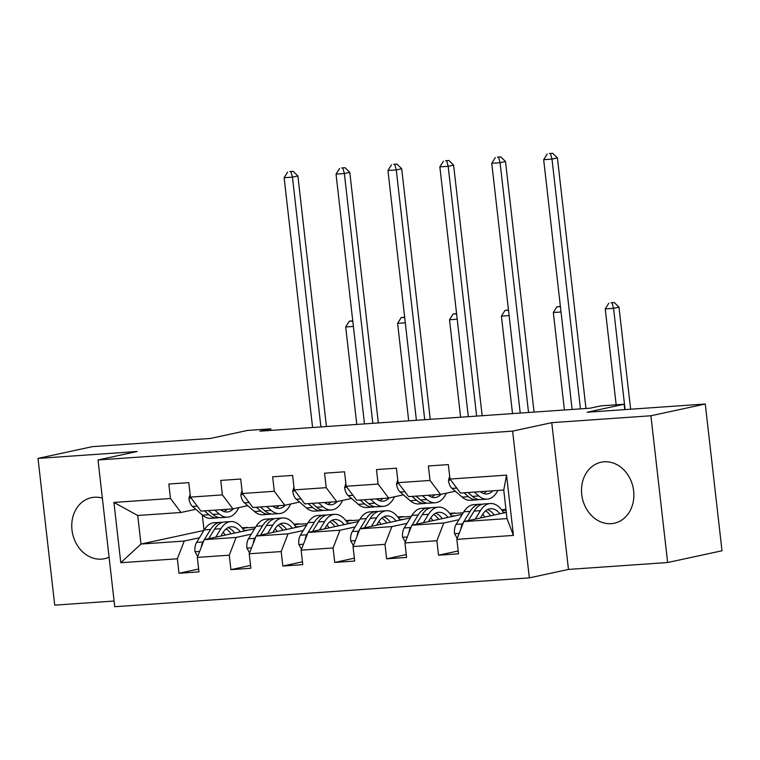 <?xml version="1.0" encoding="UTF-8"?>
<svg xmlns="http://www.w3.org/2000/svg" width="760" height="760" viewBox="0 0 760 760"><rect width="100%" height="100%" fill="white"/><g stroke="black" fill="none" stroke-linecap="round" stroke-linejoin="round"><path stroke-width="1.14" d="M604.172 461.795A31.207 25.935 -102.2 0 0 601.103 462.232A31.207 25.935 -102.2 0 0 581.998 496.384A31.207 25.935 -102.2 0 0 611.22 523.668A31.207 25.935 -102.2 0 0 614.289 523.231A31.207 25.935 -102.2 0 0 633.394 489.089A31.207 25.935 -102.2 0 0 604.172 461.795M102.362 498.142A31.207 25.935 -102.2 0 0 94.411 497.249A31.207 25.935 -102.2 0 0 91.343 497.686A31.207 25.935 -102.2 0 0 72.238 531.839A31.207 25.935 -102.2 0 0 101.46 559.122A31.207 25.935 -102.2 0 0 104.528 558.695A31.207 25.935 -102.2 0 0 109.088 557.156M667.631 562.524L722 550.772L705.28 404.016L650.911 415.767L551.75 422.665L512.611 431.129L529.331 577.875L568.471 569.42L667.631 562.524L650.911 415.767M512.611 431.129L98.011 459.962L114.731 606.717L529.331 577.875M98.011 459.962L137.161 451.506L38 458.403L54.72 605.15L114.085 601.027M38 458.403L92.368 446.652L210.491 438.434L247.465 430.445L270.75 428.82L259.882 431.176L589.959 408.215L600.837 405.868L624.121 404.244L587.157 412.233L705.28 404.016M506.303 512.401L463.752 521.597L507.006 518.596L503.756 490.038L460.493 493.041L449.986 479.056L448.343 464.578L428.374 465.975L430.027 480.443L398.078 482.666L396.435 468.188L376.466 469.585L378.119 484.053L346.17 486.276L344.527 471.798L324.558 473.195L326.211 487.673L294.262 489.886L292.619 475.418L272.65 476.805L274.303 491.283L242.355 493.497L240.711 479.028L220.742 480.415L222.395 494.893L190.446 497.106L188.803 482.638L168.834 484.025L170.487 498.503L113.914 502.436L120.783 562.723L140.989 544.046L184.243 541.044L199.434 537.757M449.986 479.056L506.559 475.123L513.428 535.41L456.855 539.343L458.508 553.822L438.539 555.208L458.185 550.962M120.783 562.723L177.355 558.79L178.999 573.258L198.968 571.871L197.315 557.394L229.263 555.18L230.907 569.649L250.876 568.261L249.223 553.783L281.172 551.561L282.815 566.038L302.784 564.651L301.131 550.173L333.079 547.95L334.723 562.428L354.692 561.042L353.039 546.563L384.987 544.341L386.631 558.818L406.6 557.431L404.947 542.953L436.895 540.731L438.539 555.208M398.078 482.666L408.585 496.65L440.534 494.428L455.325 491.236M505.979 509.551L502.028 510.397M458.974 519.707L443.783 522.984L411.844 525.207L462.27 514.311M501.524 509.732L505.961 509.418M440.534 494.428L430.027 480.443M436.895 540.731L443.783 522.984M404.947 542.953L411.844 525.207M346.17 486.276L356.677 500.26L388.626 498.047L403.417 494.845M449.616 513.342L454.945 512.971L450.119 514.007M431.043 518.13L430.578 518.234A25.403 14.031 -94 0 1 438.786 512.316A25.403 14.031 -94 0 1 448.02 517.389M407.065 523.317L391.875 526.604L359.936 528.817L410.362 517.921M388.626 498.047L378.119 484.053M384.987 544.341L391.875 526.604M353.039 546.563L359.936 528.817M294.262 489.886L304.769 503.87L336.718 501.657L351.51 498.456M397.708 516.952L403.037 516.582L398.212 517.617M379.135 521.74L378.67 521.844A25.403 14.031 -94 0 1 386.878 515.926A25.403 14.031 -94 0 1 396.112 520.999M355.158 526.927L339.967 530.214L308.028 532.428L358.454 521.531M336.718 501.657L326.211 487.673M333.079 547.95L339.967 530.214M301.131 550.173L308.028 532.428M242.355 493.497L252.862 507.49L284.81 505.267L299.601 502.065M345.8 520.562L351.13 520.192L346.303 521.227M327.227 525.35L326.762 525.454A25.403 14.031 -94 0 1 334.97 519.536A25.403 14.031 -94 0 1 344.204 524.609M303.249 530.537L288.059 533.824L256.12 536.038L306.546 525.141M284.81 505.267L274.303 491.283M281.172 551.561L288.059 533.824M249.223 553.783L256.12 536.038M190.446 497.106L200.953 511.1L232.902 508.877L247.694 505.675M293.892 524.172L299.221 523.802L294.395 524.837M275.32 528.969L274.854 529.064A25.403 14.031 -94 0 1 283.062 523.146A25.403 14.031 -94 0 1 292.296 528.219M251.341 534.147L236.151 537.434L204.212 539.657L254.638 528.751M232.902 508.877L222.395 494.893M229.263 555.18L236.151 537.434M197.315 557.394L204.212 539.657M113.914 502.436L137.731 515.489L180.994 512.487L195.785 509.286M241.984 527.782L247.313 527.411L242.487 528.447M223.411 532.579L222.946 532.674A25.403 14.031 -94 0 1 231.154 526.756A25.403 14.031 -94 0 1 240.388 531.829M203.898 530.452L140.989 544.046L137.731 515.489M180.994 512.487L170.487 498.503M177.355 558.79L184.243 541.044M624.739 409.621L624.121 404.244M270.93 430.407L270.75 428.82M202.284 514.9L204.031 530.233M242.744 528.808L247.313 527.411M247.361 527.811L255.569 527.231M294.652 525.188L299.221 523.802M299.269 524.2L307.477 523.621M346.56 521.578L351.13 520.192M351.177 520.581L359.385 520.011M398.468 517.968L403.037 516.582M403.085 516.971L411.293 516.401M450.376 514.358L454.945 512.971M454.993 513.361L463.201 512.791M513.428 535.41L507.006 518.596M503.756 490.038L506.559 475.123M456.855 539.343L463.752 521.597M178.999 573.258L198.645 569.021M243.808 530.442L248.235 530.138M295.716 526.832L300.143 526.528M230.907 569.649L250.553 565.411M347.624 523.222L352.051 522.918M282.815 566.038L302.461 561.802M399.532 519.612L403.959 519.308M334.723 562.428L354.369 558.182M451.44 516.002L455.867 515.698M386.631 558.818L406.277 554.572M502.284 510.748L506.017 509.941M503.348 512.392L506.274 512.192M551.75 422.665L568.471 569.42M190.133 494.304L188.907 498.417A10.602 5.852 86 0 0 192.489 506.445L202.587 515.156A30.609 16.9 86 0 0 210.947 518.348L217.265 517.911A30.609 16.9 86 0 0 219.25 517.55M214.748 510.14L219.222 513.997A30.609 16.9 86 0 0 227.582 517.189A30.609 16.9 86 0 0 238.802 507.594M220.723 509.722A25.403 14.031 86 0 0 227.221 512.003A25.403 14.031 86 0 0 233.415 508.763M204.43 510.853L208.905 514.719A30.609 16.9 86 0 0 217.265 517.911M223.022 509.561A25.403 14.031 -94 0 1 221.939 510.578M227.582 517.189L221.264 517.626A30.609 16.9 -94 0 1 212.905 514.444L208.42 510.578M224.019 511.565A25.403 14.031 86 0 0 227.021 509.286M320.91 426.93L292.448 177.137L284.126 177.716L312.588 427.509M289.845 171.57L293.17 171.332L289.845 171.57M290.995 171.807L292.448 177.137L297.882 175.968L326.439 426.541M297.882 175.968L293.17 171.332M287.669 172.035L284.126 177.716M220.884 536.047L222.946 532.684M215.726 537.158L220.903 528.703A30.609 16.9 -94 0 1 230.793 521.569A30.609 16.9 -94 0 1 244.15 531.021M197.666 556.491L194.968 551.57A10.602 5.852 -94 0 1 196.583 542.412L204.259 529.862A30.609 16.9 -94 0 1 214.159 522.728L220.476 522.291A30.609 16.9 86 0 0 210.586 529.425L204.345 539.619M223.184 532.304A25.403 14.031 -94 0 1 225.216 535.116M208.753 538.669L214.576 529.14A30.609 16.9 -94 0 1 224.466 522.006L230.793 521.569M234.659 533.073A25.403 14.031 86 0 0 228.038 527.63M234.574 533.092A30.609 16.9 86 0 0 234.327 532.617M222.49 522.367A30.609 16.9 86 0 0 220.476 522.291M226.119 528.903A25.403 14.031 -94 0 1 231.021 533.862M204.003 540.189L202.91 541.975A10.602 5.852 86 0 0 201.295 547.153M353.39 326.43L345.695 326.971L356.801 424.431M352.744 320.72L349.239 321.28L352.773 321.005M349.239 321.28L345.695 326.971M352.934 322.401L352.564 321.052M242.041 490.694L240.815 494.808A10.602 5.852 86 0 0 244.397 502.835L254.495 511.546A30.609 16.9 86 0 0 262.856 514.739L269.173 514.302A30.609 16.9 86 0 0 271.159 513.94M266.655 506.531L271.13 510.387A30.609 16.9 86 0 0 279.49 513.579A30.609 16.9 86 0 0 290.709 503.984M272.631 506.112A25.403 14.031 86 0 0 279.129 508.392A25.403 14.031 86 0 0 285.323 505.153M256.338 507.243L260.813 511.109A30.609 16.9 86 0 0 269.173 514.302M274.93 505.951A25.403 14.031 -94 0 1 273.847 506.967M279.49 513.579L273.173 514.017A30.609 16.9 -94 0 1 264.812 510.834L260.328 506.967M275.927 507.956A25.403 14.031 86 0 0 278.93 505.675M372.818 423.32L344.356 173.527L336.034 174.107L364.496 423.899M341.753 167.96L345.078 167.722L341.753 167.96M342.902 168.197L344.356 173.527L349.79 172.358L378.347 422.93M349.79 172.358L345.078 167.722M339.577 168.425L336.034 174.107M293.949 487.084L292.724 491.197A10.602 5.852 86 0 0 296.305 499.225L306.403 507.936A30.609 16.9 86 0 0 314.763 511.128L321.081 510.682A30.609 16.9 86 0 0 323.066 510.331M318.563 502.911L323.038 506.778A30.609 16.9 86 0 0 331.398 509.969A30.609 16.9 86 0 0 342.617 500.375M324.539 502.502A25.403 14.031 86 0 0 331.037 504.782A25.403 14.031 86 0 0 337.231 501.543M308.247 503.633L312.721 507.5A30.609 16.9 86 0 0 321.081 510.682M326.838 502.341A25.403 14.031 -94 0 1 325.755 503.358M331.398 509.969L325.08 510.406A30.609 16.9 -94 0 1 316.72 507.214L312.236 503.358M327.835 504.345A25.403 14.031 86 0 0 330.837 502.065M424.726 419.71L396.264 169.917L387.942 170.496L416.404 420.29M393.661 164.35L396.986 164.112L393.661 164.35M394.81 164.588L396.264 169.917L401.698 168.748L430.255 419.32M401.698 168.748L396.986 164.112M391.485 164.816L387.942 170.496M272.792 532.437L274.844 529.074M267.634 533.548L272.812 525.093A30.609 16.9 -94 0 1 282.701 517.959A30.609 16.9 -94 0 1 296.058 527.411M249.574 552.881L246.876 547.96A10.602 5.852 -94 0 1 248.491 538.802L256.167 526.253A30.609 16.9 -94 0 1 266.066 519.118L272.384 518.681A30.609 16.9 86 0 0 262.495 525.815L256.253 536.009M275.091 528.694A25.403 14.031 -94 0 1 277.124 531.496M260.661 535.059L266.484 525.531A30.609 16.9 -94 0 1 276.374 518.396L282.701 517.959M286.567 529.464A25.403 14.031 86 0 0 279.946 524.02M286.482 529.482A30.609 16.9 86 0 0 286.235 529.008M274.398 518.757A30.609 16.9 86 0 0 272.384 518.681M278.027 525.293A25.403 14.031 -94 0 1 282.929 530.252M255.911 536.579L254.819 538.365A10.602 5.852 86 0 0 253.203 543.542M405.298 322.82L397.603 323.361L408.709 420.822M404.652 317.11L401.147 317.67L404.681 317.395M401.147 317.67L397.603 323.361M404.842 318.791L404.472 317.442M324.7 528.827L326.752 525.464M319.542 529.938L324.719 521.483A30.609 16.9 -94 0 1 334.609 514.349A30.609 16.9 -94 0 1 347.966 523.802M301.483 549.271L298.784 544.341A10.602 5.852 -94 0 1 300.399 535.192L308.075 522.642A30.609 16.9 -94 0 1 317.974 515.508L324.292 515.071A30.609 16.9 86 0 0 314.402 522.206L308.161 532.399M326.999 525.084A25.403 14.031 -94 0 1 329.033 527.886M312.569 531.449L318.392 521.92A30.609 16.9 -94 0 1 328.282 514.786L334.609 514.349M338.476 525.853A25.403 14.031 86 0 0 331.854 520.41M338.39 525.872A30.609 16.9 86 0 0 338.143 525.388M326.306 515.147A30.609 16.9 86 0 0 324.292 515.071M329.935 521.683A25.403 14.031 -94 0 1 334.837 526.642M307.819 532.969L306.726 534.755A10.602 5.852 86 0 0 305.111 539.933M457.206 319.209L449.512 319.751L460.617 417.212M456.56 313.5L453.055 314.06L456.589 313.785M453.055 314.06L449.512 319.751M456.75 315.181L456.38 313.832M345.857 483.474L344.631 487.587A10.602 5.852 86 0 0 348.213 495.615L358.312 504.326A30.609 16.9 86 0 0 366.671 507.519L372.989 507.072A30.609 16.9 86 0 0 374.974 506.72M370.471 499.301L374.946 503.167A30.609 16.9 86 0 0 383.306 506.359A30.609 16.9 86 0 0 394.516 496.764M376.447 498.892A25.403 14.031 86 0 0 382.945 501.172A25.403 14.031 86 0 0 389.139 497.933M360.154 500.023L364.629 503.889A30.609 16.9 86 0 0 372.989 507.072M378.746 498.731A25.403 14.031 -94 0 1 377.663 499.747M383.306 506.359L376.988 506.796A30.609 16.9 -94 0 1 368.628 503.604L364.144 499.747M379.743 500.736A25.403 14.031 86 0 0 382.745 498.456M476.634 416.1L448.172 166.307L439.85 166.886L468.312 416.68M445.569 160.74L448.894 160.502L445.569 160.74M446.719 160.977L448.172 166.307L453.606 165.138L482.163 415.71M453.606 165.138L448.894 160.502M443.394 161.206L439.85 166.886M397.765 479.864L396.54 483.977A10.602 5.852 86 0 0 400.121 492.005L410.219 500.716A30.609 16.9 86 0 0 418.579 503.908L424.897 503.462A30.609 16.9 86 0 0 426.882 503.111M422.38 495.691L426.854 499.558A30.609 16.9 86 0 0 435.214 502.75A30.609 16.9 86 0 0 446.424 493.154M428.355 495.282A25.403 14.031 86 0 0 434.853 497.562A25.403 14.031 86 0 0 441.047 494.323M412.062 496.413L416.537 500.279A30.609 16.9 86 0 0 424.897 503.462M430.654 495.121A25.403 14.031 -94 0 1 429.571 496.137M435.214 502.75L428.897 503.186A30.609 16.9 -94 0 1 420.536 499.994L416.052 496.137M431.651 497.125A25.403 14.031 86 0 0 434.653 494.845M528.542 412.49L500.08 162.697L491.758 163.276L520.22 413.07M497.477 157.13L500.802 156.892L497.477 157.13M498.626 157.368L500.08 162.697L505.514 161.528L534.071 412.101M505.514 161.528L500.802 156.892M495.301 157.595L491.758 163.276M449.673 476.254L448.447 480.367A10.602 5.852 86 0 0 452.029 488.395L462.127 497.106A30.609 16.9 86 0 0 470.487 500.298L476.805 499.852A30.609 16.9 86 0 0 478.791 499.5M474.287 492.081L478.762 495.947A30.609 16.9 86 0 0 487.122 499.139A30.609 16.9 86 0 0 497.895 490.447M480.263 491.672A25.403 14.031 86 0 0 486.761 493.953A25.403 14.031 86 0 0 492.879 490.789M463.97 492.803L468.445 496.669A30.609 16.9 86 0 0 476.805 499.852M482.562 491.511A25.403 14.031 -94 0 1 481.479 492.528M487.122 499.139L480.805 499.576A30.609 16.9 -94 0 1 472.445 496.384L467.96 492.528M483.559 493.515A25.403 14.031 86 0 0 486.561 491.236M580.45 408.88L551.988 159.087L543.666 159.666L572.128 409.459M549.385 153.52L552.71 153.282L549.385 153.52M550.534 153.757L551.988 159.087L557.422 157.918L585.979 408.49M557.422 157.918L552.71 153.282M547.209 153.986L543.666 159.666M376.608 525.217L378.66 521.844M371.45 526.328L376.627 517.873A30.609 16.9 -94 0 1 386.517 510.739A30.609 16.9 -94 0 1 399.874 520.192M353.39 545.661L350.692 540.731A10.602 5.852 -94 0 1 352.308 531.582L359.983 519.033A30.609 16.9 -94 0 1 369.882 511.898L376.2 511.451A30.609 16.9 86 0 0 366.31 518.586L360.069 528.789M378.908 521.464A25.403 14.031 -94 0 1 380.94 524.276M364.477 527.839L370.3 518.311A30.609 16.9 -94 0 1 380.19 511.176L386.517 510.739M390.383 522.244A25.403 14.031 86 0 0 383.762 516.8M390.298 522.262A30.609 16.9 86 0 0 390.051 521.778M378.214 511.528A30.609 16.9 86 0 0 376.2 511.451M381.843 518.073A25.403 14.031 -94 0 1 386.745 523.022M359.727 529.359L358.635 531.145A10.602 5.852 86 0 0 357.019 536.322M509.114 315.599L501.419 316.131L512.525 413.601M508.469 309.89L504.963 310.45L508.497 310.175M504.963 310.45L501.419 316.131M508.658 311.572L508.288 310.222M428.516 521.607L430.568 518.234M423.358 522.718L428.535 514.264A30.609 16.9 -94 0 1 438.425 507.129A30.609 16.9 -94 0 1 451.782 516.582M405.298 542.051L402.601 537.12A10.602 5.852 -94 0 1 404.215 527.972L411.891 515.422A30.609 16.9 -94 0 1 421.791 508.288L428.108 507.841A30.609 16.9 86 0 0 418.219 514.976L411.977 525.179M430.815 517.855A25.403 14.031 -94 0 1 432.849 520.667M416.385 524.229L422.209 514.7A30.609 16.9 -94 0 1 432.098 507.566L438.425 507.129M442.291 518.633A25.403 14.031 86 0 0 435.67 513.19M442.206 518.643A30.609 16.9 86 0 0 441.959 518.168M430.122 507.917A30.609 16.9 86 0 0 428.108 507.841M433.751 514.463A25.403 14.031 -94 0 1 438.653 519.413M411.635 525.749L410.542 527.535A10.602 5.852 86 0 0 408.927 532.712M561.022 311.99L553.327 312.522L564.433 409.991M560.376 306.28L556.871 306.841L560.405 306.565M556.871 306.841L553.327 312.522M560.567 307.962L560.196 306.613M480.424 517.997L482.476 514.625A25.403 14.031 -94 0 1 490.694 508.706A25.403 14.031 -94 0 1 499.928 513.779M475.266 519.108L480.443 510.653A30.609 16.9 -94 0 1 490.333 503.519A30.609 16.9 -94 0 1 503.69 512.971M457.206 538.441L454.508 533.51A10.602 5.852 -94 0 1 456.123 524.362L463.799 511.812A30.609 16.9 -94 0 1 473.698 504.678L480.016 504.231A30.609 16.9 86 0 0 470.126 511.366L463.885 521.569M482.724 514.244A25.403 14.031 -94 0 1 484.756 517.056M468.293 520.619L474.116 511.09A30.609 16.9 -94 0 1 484.006 503.956L490.333 503.519M494.2 515.024A25.403 14.031 86 0 0 487.578 509.58M494.114 515.033A30.609 16.9 86 0 0 493.867 514.558M482.03 504.308A30.609 16.9 86 0 0 480.016 504.231M485.659 510.853A25.403 14.031 -94 0 1 490.561 515.803M463.543 522.139L462.45 523.925A10.602 5.852 86 0 0 460.835 529.102M625.1 409.602L613.558 308.332L605.236 308.911L616.16 404.795M610.954 302.765L614.279 302.527L610.954 302.765M612.104 303.002L613.558 308.332L618.991 307.163L630.619 409.212M618.991 307.163L614.279 302.527M608.779 303.231L605.236 308.911M191.168 498.066L188.974 498.218M208.905 514.719L202.587 515.156M219.222 513.997L212.905 514.444M197.22 506.122L192.489 506.445M195.073 551.76L199.633 551.437M214.576 529.14L220.903 528.703M204.259 529.862L210.586 529.425M196.583 542.412L202.91 541.975M243.076 494.456L240.882 494.608M260.813 511.109L254.495 511.546M271.13 510.387L264.812 510.834M249.128 502.502L244.397 502.835M294.984 490.836L292.79 490.998M312.721 507.5L306.403 507.936M323.038 506.778L316.72 507.214M301.036 498.892L296.305 499.225M246.981 548.15L251.541 547.827M266.484 525.531L272.812 525.093M256.167 526.253L262.495 525.815M248.491 538.802L254.819 538.365M298.889 544.54L303.449 544.217M318.392 521.92L324.719 521.483M308.075 522.642L314.402 522.206M300.399 535.192L306.726 534.755M346.892 487.226L344.698 487.388M364.629 503.889L358.312 504.326M374.946 503.167L368.628 503.604M352.944 495.282L348.213 495.615M398.8 483.616L396.606 483.769M416.537 500.279L410.219 500.716M426.854 499.558L420.536 499.994M404.852 491.672L400.121 492.005M450.699 480.006L448.514 480.159M468.445 496.669L462.127 497.106M478.762 495.947L472.445 496.384M456.76 488.062L452.029 488.395M350.797 540.93L355.357 540.607M370.3 518.311L376.627 517.873M359.983 519.033L366.31 518.586M352.308 531.582L358.635 531.145M402.705 537.32L407.265 536.997M422.209 514.7L428.535 514.264M411.891 515.422L418.219 514.976M404.215 527.972L410.542 527.535M454.613 533.71L459.173 533.387M474.116 511.09L480.443 510.653M463.799 511.812L470.126 511.366M456.123 524.362L462.45 523.925"/></g></svg>
